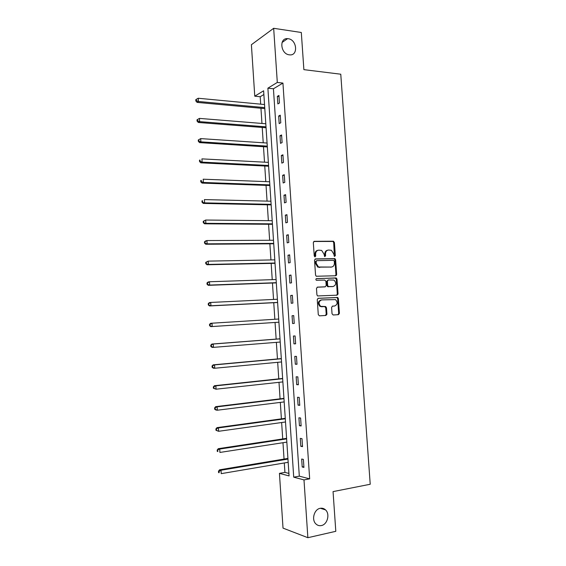 <?xml version="1.0" encoding="UTF-8"?>
<svg xmlns="http://www.w3.org/2000/svg" width="566" height="566" viewBox="0 0 566 566"><rect width="100%" height="100%" fill="white"/><g stroke="black" fill="none" stroke-linecap="round" stroke-linejoin="round"><path stroke-width="0.85" d="M334.393 256.469L335.341 255.648L334.407 242.453L333.282 241.215L314.3 241.314L313.316 242.581L314.236 255.995L315.05 256.865L315.736 255.966L315.616 254.233C315.658 251.785 316.705 250.427 318.75 250.158L321.665 250.427L324.014 254.106L324.643 256.631L325.613 255.804L325.492 254.084C325.528 251.651 326.554 250.306 328.577 250.038L331.414 250.292L333.763 253.957L334.393 256.469L333.707 242.609L332.95 241.456L313.79 241.477M314.795 256.815L314.929 254.375L315.616 254.233M324.672 256.646L324.792 254.226L325.492 254.084M320.2 508.318C314.222 509.216 311.279 519.68 315.87 523.897C317.441 525.425 319.281 525.984 321.375 525.559C327.438 524.533 330.197 513.978 325.528 509.888C324 508.466 322.224 507.943 320.2 508.318M288.2 38.707L287.585 38.651C278.868 37.816 280.58 54.081 289.297 54.824L289.622 54.86C298.466 55.956 297.016 39.606 288.2 38.707M332.037 313.797L333.176 314.993L338.454 314.661L339.409 313.345L338.362 298.572L337.718 297.483L318.233 298.296L317.25 299.619L318.283 314.632L319.443 315.842L325.945 315.439L326.922 314.109L326.476 307.72L325.33 306.51L320.703 306.348C318.262 303.51 318.573 301.367 321.644 299.909L335.461 299.591C337.923 302.364 337.647 304.501 334.626 306.001L332.553 306.114L331.591 307.43L332.037 313.797M273.668 28.3L301.31 32.488L303.878 69.646L340.767 74.21L370.221 484.255L333.056 491.606L335.801 531.311L307.869 537.7L283.021 528.113L279.441 473.36L289.077 475.928L263.622 90.786L254.764 96.185L251.396 44.721L273.668 28.3L277.305 82.438L267.881 88.183L293.719 477.166L303.992 479.904L307.869 537.7M282.929 83.075L273.428 88.777L299.315 476.155L309.666 478.857L282.929 83.075L277.305 82.438M309.666 478.857L303.992 479.904M335.716 275.755L336.664 274.475L335.631 259.78L334.916 258.648L315.51 258.91L314.526 260.197L315.559 275.126L316.238 276.25L335.716 275.755M336.996 279.151L338.036 293.881L337.081 295.183L317.568 295.947L316.918 294.851L316.479 288.441L317.462 287.125L325.231 286.813L326.2 285.512L325.91 281.295L324.764 280.078L316.33 280.276C315.658 279.54 315.729 278.974 316.55 278.585L336.317 278.04L336.996 279.151L336.282 279.257L337.322 293.966L338.036 293.881M335.723 275.458L336.437 275.345M338.001 293.888L337.315 294.263M277.347 96.361L277.856 103.918L279.441 103.026L278.932 95.449L277.347 96.361L279.003 96.531M278.67 116.023L279.18 123.593L280.771 122.78L280.255 115.174L278.67 116.023L280.326 116.164M279.993 135.734L280.503 143.332L282.101 142.582L281.585 134.956L279.993 135.734L281.649 135.854M281.316 155.501L281.826 163.121L283.432 162.442L282.922 154.794L281.316 155.501L282.972 155.6M282.646 175.333L283.163 182.974L284.776 182.358L284.259 174.696L282.646 175.333L284.302 175.403M283.983 195.213L284.493 202.876L286.113 202.338L285.597 194.647L283.983 195.213L285.639 195.263M285.321 215.158L285.837 222.841L287.464 222.374L286.941 214.663L285.321 215.158L286.976 215.179M286.658 235.159L287.174 242.864L288.809 242.467L288.292 234.727L286.658 235.159L288.32 235.159M288.002 255.216L288.526 262.942L290.167 262.617L289.643 254.863L288.002 255.216L289.665 255.188M289.353 275.331L289.877 283.085L291.525 282.83L291.002 275.048L289.353 275.331L291.016 275.281M290.705 295.502L291.228 303.277L292.884 303.093L292.36 295.296L290.705 295.502L292.367 295.431M292.063 315.736L292.587 323.533L294.249 323.427L293.726 315.602L292.063 315.736L293.726 315.637M293.429 336.027L293.952 343.852L295.622 343.81L295.091 335.963L293.429 336.027M294.794 356.382L295.318 364.221L296.994 364.263L296.464 356.389L294.794 356.382M296.16 376.793L296.69 384.654L298.374 384.767L297.843 376.871L296.16 376.793M297.532 397.261L298.063 405.15L299.754 405.334L299.223 397.417L297.532 397.261M298.912 417.793L299.442 425.703L301.14 425.965L300.61 418.026L298.912 417.793M300.291 438.381L300.822 446.319L302.534 446.652L301.996 438.685L300.291 438.381M301.678 459.033L302.209 466.992L303.928 467.403L303.39 459.415L301.678 459.033M263.869 94.522L260.197 96.729L260.685 104.172M260.954 108.255L261.952 123.452M262.221 127.456L263.225 142.788M263.487 146.707L264.506 162.173M264.754 166.022L265.787 181.615M266.034 185.379L267.067 201.114M267.308 204.8L268.355 220.669M268.588 224.27L269.642 240.281M269.876 243.805L270.937 259.943M271.164 263.388L272.239 279.661M272.458 283.021L273.541 299.442M273.753 302.718L274.843 319.274M275.055 322.464L276.151 339.098M276.364 342.359L277.453 358.95M277.68 362.311L278.769 378.859M278.996 382.326L280.078 398.825M280.319 402.398L281.401 418.854M281.642 422.526L282.717 438.933M282.972 442.711L284.047 459.076M284.302 462.96L284.924 472.391L288.915 473.438M337.322 294.108L338.022 294.179M335.893 275.126L336.494 275.26M284.924 472.391L279.441 473.36M260.197 96.729L254.764 96.185M273.428 88.777L267.881 88.183M299.315 476.155L293.719 477.166M292.587 323.533L294.249 323.427M293.952 343.852L295.615 343.711M295.318 364.221L296.98 364.058M296.69 384.654L298.353 384.47M298.063 405.15L299.725 404.938M299.442 425.703L301.105 425.462M300.822 446.319L302.492 446.05M302.209 466.992L303.878 466.702M327.693 250.193C325.775 250.554 324.813 251.898 324.792 254.226M317.851 250.314C315.92 250.688 314.944 252.04 314.929 254.375M335.383 275.762L335.956 274.588L334.923 259.914L334.202 258.782L315.057 259.044M334.273 261.181L333.48 260.325L316.811 260.657L316.125 261.556L316.252 263.388L318.495 267.01L331.343 267.06C333.353 266.763 334.372 265.404 334.4 262.985L334.273 261.181M316.599 260.693L315.432 261.683L316.125 261.556M331.393 267.053L317.802 267.138L315.559 263.515L315.432 261.683M336.657 295.204L337.322 293.966M317.123 287.21L324.7 286.891M316.231 278.677L335.871 277.934M333.204 286.495C336.261 284.988 336.508 282.851 333.947 280.078L328.351 279.951L327.389 281.245L327.679 285.455L328.351 286.559L332.928 286.538M328.16 279.979L326.681 281.344L327.389 281.245M332.497 286.594L327.643 286.658L326.978 285.554L326.681 281.344M336.282 279.257L335.157 278.04M334.096 306.05L332.334 306.156M320.943 299.987C317.873 301.445 317.561 303.588 320.002 306.411L322.111 306.694M325.386 315.474L326.214 314.165L325.768 307.784L324.622 306.581L321.41 306.758M337.874 314.703L338.687 313.401L337.647 298.65L337.003 297.56L317.95 298.353M264.527 104.533L198.213 98.251L198.411 101.477L197.088 102.389L264.796 108.608M196.388 100.635L196.31 99.347L195.779 99.715L195.857 101.003L196.388 100.635L198.411 101.477L264.732 107.611M196.31 99.347L198.213 98.251M197.088 102.389L195.857 101.003M265.801 123.763L199.451 118.4L199.649 121.633L198.319 122.475L266.062 127.753M197.619 120.791L197.541 119.497L197.01 119.836L197.088 121.131L197.619 120.791L199.649 121.633L266.006 126.848M197.541 119.497L199.451 118.4M198.319 122.475L197.088 121.131M267.074 143.042L200.689 138.606L200.888 141.854L199.55 142.618L267.336 146.955M198.857 141.005L198.779 139.71L198.242 140.021L198.326 141.316L198.857 141.005L200.888 141.854L267.279 146.134M198.779 139.71L200.689 138.606M199.55 142.618L198.326 141.316M268.355 162.378L201.928 158.876L202.133 162.131L200.788 162.824L268.609 166.213M200.095 161.282L200.017 159.98L199.48 160.263L199.557 161.565L200.095 161.282L202.133 162.131L268.56 165.477M199.48 160.263L200.017 159.98M200.788 162.824L199.557 161.565M269.635 181.764L203.18 179.203L203.378 182.464L202.027 183.094L269.883 185.521M201.34 181.622L201.263 180.313L200.725 180.568L200.803 181.87L201.34 181.622L203.378 182.464L269.84 184.877M200.725 180.568L201.263 180.313M202.027 183.094L200.803 181.87M270.923 201.206L204.425 199.593L204.623 202.869L203.272 203.413L271.164 204.885M202.586 202.012L202.508 200.704L201.963 200.93L202.048 202.239L204.623 202.869L271.128 204.333M201.963 200.93L202.508 200.704M203.272 203.413L202.048 202.239M272.211 220.705L205.677 220.04L205.882 223.322L204.517 223.803L272.444 224.299M203.838 222.473L203.76 221.157L203.215 221.348L203.293 222.664L205.882 223.322L272.416 223.839M203.215 221.348L205.677 220.04L203.76 221.157M204.517 223.803L203.293 222.664M273.498 240.26L206.937 240.55L207.135 243.84L205.769 244.243L273.732 243.776M205.09 242.984L205.012 241.668L204.468 241.838L204.545 243.147L207.135 243.84L273.711 243.401M204.468 241.838L205.564 240.967L206.937 240.55L205.012 241.668M205.769 244.243L204.545 243.147M274.8 259.872L208.196 261.124L208.401 264.421L207.022 264.754L275.026 263.303M206.349 263.565L206.272 262.242L205.72 262.376L205.805 263.699L208.401 264.421L275.005 263.02M205.72 262.376L208.196 261.124L206.272 262.242M207.022 264.754L205.805 263.699M276.095 279.533L209.462 281.755L209.668 285.066L208.281 285.321L276.321 282.887M207.609 284.203L207.531 282.88L206.979 282.986L207.064 284.309L209.668 285.066L276.307 282.689M206.979 282.986L208.076 282.017L209.462 281.755L207.531 282.88M208.281 285.321L207.064 284.309M277.404 299.258L210.729 302.449L210.934 305.767L209.54 305.944L277.616 302.52M208.875 304.904L208.797 303.574L208.246 303.652L208.323 304.975L210.934 305.767L277.609 302.421M208.246 303.652L209.342 302.633L210.729 302.449L208.797 303.574M209.54 305.944L208.323 304.975M326.915 314.378L326.207 314.427M278.705 319.033L212.002 323.2L212.208 326.532L210.807 326.632L278.918 322.217M210.149 325.669L210.064 324.332L209.512 324.375L209.59 325.705L212.208 326.532L278.918 322.21M209.512 324.375L210.609 323.313L212.002 323.2L210.064 324.332M210.807 326.632L209.59 325.705M280.014 338.801L211.875 344.057L213.276 344.022L213.481 347.361L280.227 342.048M280.021 338.864L213.276 344.022L210.778 345.168L210.863 346.498L211.422 346.491L211.337 345.154M211.422 346.491L213.481 347.361L212.08 347.382L210.863 346.498M210.778 345.168L211.875 344.057M281.323 358.596L213.149 364.858L214.556 364.9L214.762 368.247L281.543 361.95M281.337 358.752L214.556 364.9L212.052 366.018L212.137 367.355L212.696 367.376L212.618 366.039M212.696 367.376L214.762 368.247L213.354 368.197L212.137 367.355M212.052 366.018L213.149 364.858M282.632 378.449L214.422 385.722L215.844 385.842L216.049 389.203L282.866 381.901M282.653 378.704L215.844 385.842L213.332 386.932L213.41 388.276L213.976 388.326L213.898 386.981M213.976 388.326L216.049 389.203L213.41 388.276M213.332 386.932L214.422 385.722M283.955 398.358L215.703 406.65L217.132 406.848L217.337 410.216L284.189 401.917M283.976 398.705L217.132 406.848L214.613 407.909L214.698 409.253L215.264 409.338L215.179 407.987M215.264 409.338L217.337 410.216L215.908 410.01L214.698 409.253M214.613 407.909L215.703 406.65M285.271 418.324L216.99 427.641L218.419 427.91L218.625 431.292L285.512 421.988M285.299 418.769L218.419 427.91L215.901 428.95L215.979 430.302L216.552 430.415L216.467 429.063M216.552 430.415L218.625 431.292L215.979 430.302M215.901 428.95L216.99 427.641M286.594 438.346L218.278 448.689L219.714 449.043L219.919 452.439L286.842 442.117M286.629 438.883L219.714 449.043L217.188 450.055L217.273 451.406L217.846 451.555L217.761 450.196M217.846 451.555L217.273 451.406M217.188 450.055L218.278 448.689M287.924 458.425L219.573 469.808L221.016 470.24L221.221 473.643L288.179 462.302M287.967 459.061L221.016 470.24L219.056 471.393L218.483 471.223L218.568 472.582L219.141 472.759L219.056 471.393M219.141 472.759L218.568 472.582M218.483 471.223L219.573 469.808M334.633 255.782L335.341 255.648M315.05 256.108L315.736 255.966M324.912 255.945L325.613 255.804M313.911 241.406L314.3 241.314M332.582 241.378L333.282 241.215M333.707 242.609L334.407 242.453M333.798 258.69L334.506 258.556M334.923 259.914L335.631 259.78M335.956 274.588L336.664 274.475M315.559 263.515L316.252 263.388M319.245 267.463L319.946 267.343M330.636 267.18L331.343 267.06M324.53 286.912L325.231 286.813M326.978 285.554L327.679 285.455M328.117 286.771L328.825 286.672M333.912 306.072L334.626 306.001M324.622 306.581L325.33 306.51M325.768 307.784L326.476 307.72M326.214 314.165L326.922 314.109M336.522 297.454L337.237 297.369M337.647 298.65L338.362 298.572M338.687 313.401L339.409 313.345M282.059 42.478L287.585 38.651M320.413 508.275L325.528 509.888M332.95 241.456L333.657 241.293M334.202 258.782L334.916 258.648M317.802 267.138L318.495 267.01M327.643 286.658L328.351 286.559M335.603 278.147L336.317 278.04M320.002 306.411L320.703 306.348M325.139 306.708L325.846 306.638M337.003 297.56L337.718 297.483"/></g></svg>
